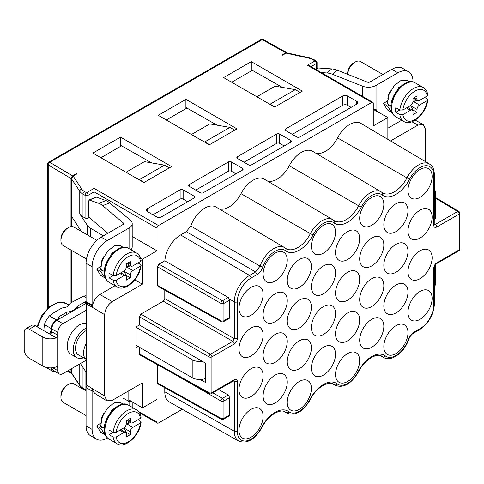 <?xml version="1.0" encoding="UTF-8"?>
<svg xmlns="http://www.w3.org/2000/svg" width="484" height="484" viewBox="0 0 484 484"><rect width="100%" height="100%" fill="white"/><g stroke="black" fill="none" stroke-linecap="round" stroke-linejoin="round"><path stroke-width="0.73" d="M96.86 240.36L73.798 227.044A10.672 6.159 120 0 0 68.462 227.571L66.955 228.442A8.537 4.931 120 0 0 60.917 238.896L60.917 238.896A8.537 4.931 120 0 0 60.917 238.902M68.462 227.571L68.462 227.571A10.672 6.159 120 0 0 60.917 240.639L60.917 240.639A10.672 6.159 120 0 0 63.126 245.527L86.479 259.007M60.917 238.896L60.917 240.639L60.917 238.896M108.948 275.632A19.56 11.295 -60 0 1 109.1 273.224L113.123 275.547L109.1 277.87A19.56 11.295 -60 0 1 108.948 275.632M127.812 263L130.329 264.452A3.557 2.051 -60 0 0 131.067 266.079A3.557 2.051 -60 0 0 132.84 265.904L140.475 261.499L141.092 260.44C140.554 256.974 139.053 254.499 136.585 253.029A19.56 11.295 -60 0 0 122.458 257.319A19.56 11.295 -60 0 0 113.123 275.547L116.16 275.535A17.43 10.061 -60 0 1 128.296 256.623A17.43 10.061 -60 0 1 140.475 261.499M128.314 264.494L128.314 266.775L130.293 265.637M109.1 277.87L113.123 280.194L116.16 280.182L123.789 275.777A3.557 2.051 -60 0 1 125.568 275.602A3.557 2.051 -60 0 1 126.306 277.229L126.306 280.133L130.329 277.81L130.329 274.906A3.557 2.051 -60 0 1 132.84 270.55L140.475 266.146L141.086 265.353L140.493 264.391L137.976 262.939M130.329 264.452L130.329 261.548L126.306 263.871L126.306 266.775A3.557 2.051 -60 0 1 123.789 271.131L116.16 275.535M132.84 270.55L126.306 266.775L128.314 266.775M130.329 277.81L126.306 275.487L125.804 275.777M126.306 275.487L123.789 271.131L130.329 274.906M434.402 219.639L435.709 218.369L435.709 192.227A2.136 1.234 180 0 1 435.086 193.098A2.136 1.234 -120 0 0 434.402 191.24M251.293 61.613L223.632 77.585L274.682 107.061L302.343 91.089L251.293 61.613L251.293 69.744L282.426 87.404M185.904 99.365L158.244 115.337L209.294 144.813L236.96 128.841L185.904 99.365L185.904 107.496L217.044 125.156M120.522 137.117L92.855 153.089L143.905 182.565L171.572 166.593L120.522 137.117L120.522 145.248L151.655 162.908M103.358 235.883L90.508 228.2A14.919 8.615 180 0 1 87.308 225.302L79.763 213.922L79.763 191.271L71.481 178.79L73.132 176.091L76.829 173.956L76.327 173.665L72.485 175.886L70.979 178.499L70.979 226.621M70.979 250.059L70.979 302.79M70.979 368.996L70.979 372.48L71.723 373.551M104.006 256.345A9.783 5.645 120 0 0 101.168 263.968M109.729 202.863A21.338 9.868 -111.6 0 0 105.905 200.545L96.504 197.163A2.136 0.986 -111.6 0 0 96.098 197.157L89.062 199.946L98.869 203.334A21.338 9.868 68.4 0 1 102.693 205.652L109.729 202.863L130.323 220.159A10.672 6.159 180 0 1 132.199 223.65A10.672 6.159 180 0 1 129.071 228.006L107.194 240.639A21.338 12.318 -60 0 0 92.099 266.775L86.067 263.29L86.067 301.623A2.136 1.234 120 0 0 86.509 302.597L92.432 306.021A2.136 1.234 -60 0 1 92.099 305.108L92.099 266.775M107.902 233.258L89.855 218.096A2.136 0.986 68.4 0 1 88.645 215.338L88.645 200.914L89.473 199.959L96.504 197.163M86.067 263.29A21.338 12.318 120 0 1 101.156 237.154L123.039 224.522A2.136 1.234 0 0 0 123.662 223.65A2.136 1.234 0 0 0 123.287 222.955L102.693 205.652M86.388 330.511A14.224 8.216 120 0 0 75.504 348.377A14.224 8.216 120 0 0 78.45 354.887L86.388 359.473A14.224 8.216 -60 0 1 83.55 353.024A14.224 8.216 -60 0 1 86.388 343.295M83.484 357.797A17.43 10.061 -60 0 1 76.847 357.664A17.43 10.061 -60 0 1 73.241 349.684A17.43 10.061 -60 0 1 86.388 327.892M86.388 323.306A17.43 10.061 120 0 0 73.725 329.876A17.43 10.061 120 0 0 67.203 346.199A17.43 10.061 120 0 0 70.815 354.179L76.847 357.664M200.146 379.504L205.337 382.396L205.337 363.06L139.38 324.982L135.968 326.948L135.968 347.603L138.013 346.423M107.466 437.947L107.194 438.111A21.338 12.318 -60 0 1 96.522 439.163A21.338 12.318 -60 0 1 92.099 429.399L92.099 391.066A2.136 1.234 -60 0 1 92.432 389.783L92.323 388.61L86.388 384.949L86.388 303.879L87.556 303.208M182.268 409.282L158.492 423.01A2.136 1.234 -60 0 1 157.427 423.113A2.136 1.234 -60 0 1 156.985 422.139L156.985 399.488L142.399 407.909L142.399 382.935L112.221 400.359L106.801 400.831L104.677 396.003L104.677 314.691C105.107 309.131 107.617 304.775 112.221 301.623L99.861 294.49C95.886 297.236 93.406 301.072 92.432 306.003L92.323 307.304L86.388 303.879M434.408 224.564L435.298 224.413A2.136 1.234 60 0 1 436.792 227.02L459.177 214.097L459.177 249.877L436.792 262.8A2.136 1.234 60 0 1 436.35 263.774L458.735 250.851A2.136 1.234 -120 0 0 459.177 249.877A2.136 1.234 -0 0 0 459.8 249.006L459.8 213.226A2.136 1.234 180 0 1 459.177 214.097A2.136 1.234 -120 0 0 457.676 211.49A2.136 1.234 -59.1 0 1 458.759 211.393L435.709 197.617M337.554 137.898L406.935 177.876A21.556 12.445 -60 0 1 429.393 163.943L360.895 123.414A22.409 12.935 120 0 0 337.554 137.898A22.409 12.935 -60 0 1 315.447 152.968M289.269 165.776L358.644 205.754A21.556 12.445 -60 0 1 381.102 191.815L312.61 151.292A22.409 12.935 120 0 0 289.269 165.776A22.409 12.935 -60 0 1 267.162 180.847M240.984 193.654L310.359 233.633A21.556 12.445 -60 0 1 332.817 219.694L264.325 179.171A22.409 12.935 120 0 0 240.984 193.654A22.409 12.935 -60 0 1 218.877 208.725M190.744 225.998L260.071 266.158A21.556 12.445 -60 0 1 284.531 247.572L216.039 207.049A22.409 12.935 120 0 0 190.744 225.998L186.292 231.673L180.623 234.946A22.409 12.935 120 0 0 164.838 260.791L159 264.161L157.488 266.775L157.488 285.36L157.953 286.316M164.784 290.158L164.784 298.574L163.271 301.187L232.792 341.323L234.304 338.709L237.311 338.703L237.311 301.822A2.136 1.234 180 0 1 234.304 301.834A21.556 12.445 -60 0 1 249.544 275.432L255.576 271.947L257.077 274.555C259.684 272.903 261.632 270.393 262.915 267.023L260.071 266.158L255.576 271.947L186.292 231.673M223.493 321.685A2.136 2.136 0 0 1 221.382 321.703A2.136 1.234 -60.9 0 1 220.922 320.717A2.136 1.234 0 0 0 223.929 320.711A2.136 1.234 60 0 1 223.487 321.685L229.277 318.345M229.259 318.315L229.725 317.365L229.725 300.044L228.236 297.436L164.838 260.791M163.271 301.187L140.892 314.11L139.38 316.724L139.38 324.982M164.784 387.726L164.784 391.792A22.409 12.935 120 0 0 169.491 402.089L238.836 441.142A21.556 12.445 -60 0 1 234.304 431.232L234.304 381.465L233.99 380.618M229.259 415.889L229.725 414.933L229.725 397.618L228.218 395.017L218.623 389.481M157.488 364.718L157.488 382.935L157.953 383.885M139.38 347.216L139.38 353.895L139.852 354.851M104.006 413.154A9.783 5.645 120 0 0 101.168 420.777M87.066 385.361A2.136 1.234 120 0 0 86.067 387.581L86.067 425.914A21.338 12.318 120 0 0 90.484 435.679L96.522 439.163M128.817 390.776L128.817 400.649A2.136 1.234 120 0 0 129.071 401.466L130.22 401.46A10.672 6.159 180 0 0 130.777 400.958M86.951 302.857L56.894 320.208A7.115 4.108 120 0 0 51.867 328.92L51.867 331.824C51.564 333.688 50.56 334.269 48.848 333.567L35.265 325.726A7.115 4.108 -120 0 0 31.708 325.375L25.676 328.86A7.115 4.108 60 0 0 24.2 332.115L24.2 349.539A7.115 4.108 60 0 0 29.228 358.251L42.81 366.092A10.672 6.159 0 0 0 56.241 366.872L57.427 366.866L57.898 367.834L56.241 366.872M25.676 328.86A7.115 4.108 60 0 1 29.228 329.211L42.81 337.052A10.672 6.159 180 0 0 56.241 337.832L48.848 333.567M86.388 360.096L62.932 373.642A7.115 4.108 -60 0 1 59.375 373.993A7.115 4.108 -60 0 1 57.898 370.738L57.898 335.309L56.241 337.832M51.891 367.828A7.115 4.108 120 0 0 53.337 370.508L59.375 373.993M51.867 331.824L57.898 335.309L57.898 332.405A7.115 4.108 -60 0 1 62.932 323.693L86.388 310.147M86.067 301.411L77.283 306.112L77.283 308.435M49.852 333.869L50.142 331.849L51.358 331.213L51.358 328.63L44.365 324.589C45.466 321.376 47.142 318.472 49.392 315.877L54.002 312.585L60.645 308.75A8.537 4.931 180 0 1 64.735 307.437A5.693 3.285 0 0 0 68.97 304.987A8.537 4.931 180 0 1 71.245 302.627L83.593 296.129L86.067 295.718M55.158 371.561A7.115 4.108 -60 0 1 52.835 371.379A7.115 4.108 -60 0 1 51.358 368.124L51.358 367.87M52.835 371.379L45.998 367.356M51.358 328.63A7.115 4.108 -60 0 1 56.392 319.918L58.631 318.623L58.558 317.256L60.04 316.07L66.683 312.234A14.224 8.216 180 0 0 77.283 306.112M44.365 324.589L43.814 330.663M66.683 314.558L66.683 312.234M202.324 361.324A10.672 6.159 180 0 1 192.196 359.703L135.968 327.238M135.968 345.243L192.196 377.708A10.672 6.159 0 0 0 205.337 378.591M58.631 318.623A37.698 21.768 120 0 0 57.905 319.621M51.867 330.088A37.698 21.768 120 0 0 51.358 331.213M130.946 249.774A10.672 6.159 0 0 0 132.199 246.882L132.199 223.65M71.481 178.79L71.481 226.56M81.282 231.364L71.481 216.227M71.481 250.349L71.481 302.494M80.392 363.557L86.388 372.595M71.481 368.705L71.801 373.672M128.817 399.79L142.399 407.909M92.432 389.783L94.459 393.087M92.323 388.616L104.677 396.003M104.677 314.691L92.323 307.304M99.861 294.49L115.01 285.748M112.221 301.623L142.399 284.199L142.399 259.224L140.548 258.117M134.824 279.825L142.399 284.199M79.763 213.922A14.224 8.216 0 0 0 82.988 216.796L85.063 217.988A2.136 1.234 0 0 0 88.076 217.988L89.231 217.328M142.399 259.224L156.985 250.803L156.985 228.152A2.136 1.234 -60 0 1 158.492 225.538L371.754 102.414A2.136 1.234 -60 0 1 372.825 102.312A2.136 1.234 -60 0 1 373.267 103.286L373.267 125.937L387.853 117.515L387.853 139.362M132.199 236.494L156.985 250.803M85.063 217.988L85.063 195.336A2.136 1.234 -60 0 1 86.569 192.723L94.114 188.367L94.114 197.944M76.327 173.665L76.327 174.246M126.052 172.256L144.413 161.656L164.53 165.141L169.309 167.9M164.53 165.141L139.38 179.661L144.159 182.42M138.66 179.534L139.38 179.661M256.829 96.752L275.184 86.152L295.307 89.637L300.08 92.396M295.307 89.637L270.157 104.157L274.93 106.916M269.437 104.03L270.157 104.157M191.44 134.504L209.796 123.904L229.918 127.389L234.698 130.148M229.918 127.389L204.768 141.909L209.548 144.668M204.048 141.782L204.768 141.909M100.902 157.736L121.532 145.823M166.29 119.984L186.921 108.071M231.679 82.232L252.309 70.319M287.369 52.968L286.104 53.131L282.589 55.164L282.087 54.873L285.748 52.756L286.806 52.647L263.248 39.513A2.136 1.21 119.1 0 0 262.207 39.634L285.748 52.756M390.703 90.823A9.783 5.645 120 0 0 387.865 98.446M362.443 96.316L362.443 86.146A10.672 6.159 180 0 0 376.026 85.426L397.909 72.794A21.338 12.318 -60 0 1 408.581 71.735A21.338 12.318 -60 0 1 412.997 81.506L412.997 81.984M321.322 72.576L326.912 72.945A21.338 14.357 50 0 1 332.472 74.258L337.312 70.198A21.338 14.357 -130 0 0 331.746 68.885L318.073 67.972A2.136 1.434 -130 0 0 317.256 68.214L315.834 69.406M376.28 111.066L376.28 110.255A2.136 1.234 120 0 0 376.026 109.432L374.67 109.323A10.672 6.159 0 0 1 373.267 109.814M337.312 70.198L367.277 82.086A2.136 1.234 0 0 0 369.994 81.941L391.877 69.309A21.338 12.318 120 0 1 402.543 68.25L408.581 71.735M362.443 86.146L332.472 74.258M371.754 102.414L307.376 65.243L309.512 65.757L372.825 102.312M373.757 109.656L387.853 117.515M390.527 140.947L418.031 125.066L423.276 124.485L425.575 129.422L425.575 161.68M387.853 128.224L401.708 120.226M383.83 224.667A17.073 9.855 120 0 0 387.158 232.356A17.073 9.855 120 0 0 400.383 228.055A17.073 9.855 120 0 0 407.97 210.728A17.073 9.855 120 0 0 404.219 202.796A17.073 9.855 120 0 0 391.145 207.636A17.073 9.855 120 0 0 383.83 224.667M407.97 190.406A17.073 9.855 120 0 0 411.297 198.089A17.073 9.855 120 0 0 424.522 193.788A17.073 9.855 120 0 0 432.115 176.466A17.073 9.855 120 0 0 428.364 168.535A17.073 9.855 120 0 0 415.284 173.369A17.073 9.855 120 0 0 407.97 190.406M359.685 218.278A17.073 9.855 120 0 0 363.012 225.968A17.073 9.855 120 0 0 376.237 221.666A17.073 9.855 120 0 0 383.83 204.339A17.073 9.855 120 0 0 380.079 196.407A17.073 9.855 120 0 0 366.999 201.247A17.073 9.855 120 0 0 359.685 218.278M335.539 252.545A17.073 9.855 120 0 0 338.867 260.235A17.073 9.855 120 0 0 352.092 255.933A17.073 9.855 120 0 0 359.685 238.606A17.073 9.855 120 0 0 355.934 230.674A17.073 9.855 120 0 0 342.853 235.514A17.073 9.855 120 0 0 335.539 252.545M287.254 280.424A17.073 9.855 120 0 0 290.582 288.113A17.073 9.855 120 0 0 303.807 283.812A17.073 9.855 120 0 0 311.4 266.484A17.073 9.855 120 0 0 307.649 258.553A17.073 9.855 120 0 0 294.568 263.393A17.073 9.855 120 0 0 287.254 280.424M311.4 246.156A17.073 9.855 120 0 0 314.727 253.846A17.073 9.855 120 0 0 327.952 249.544A17.073 9.855 120 0 0 335.539 232.217A17.073 9.855 120 0 0 331.794 224.286A17.073 9.855 120 0 0 318.714 229.126A17.073 9.855 120 0 0 311.4 246.156M238.969 308.302A17.073 9.855 120 0 0 242.296 315.991A17.073 9.855 120 0 0 255.522 311.69A17.073 9.855 120 0 0 263.114 294.363A17.073 9.855 120 0 0 259.363 286.431A17.073 9.855 120 0 0 246.283 291.265A17.073 9.855 120 0 0 238.969 308.302M263.114 274.035A17.073 9.855 120 0 0 266.442 281.724A17.073 9.855 120 0 0 279.667 277.423A17.073 9.855 120 0 0 287.254 260.096A17.073 9.855 120 0 0 283.509 252.164A17.073 9.855 120 0 0 270.429 257.004A17.073 9.855 120 0 0 263.114 274.035M383.83 265.323A17.073 9.855 120 0 0 387.158 273.012A17.073 9.855 120 0 0 400.383 268.711A17.073 9.855 120 0 0 407.97 251.384A17.073 9.855 120 0 0 404.219 243.452A17.073 9.855 120 0 0 391.145 248.292A17.073 9.855 120 0 0 383.83 265.323M407.97 231.056A17.073 9.855 120 0 0 411.297 238.745A17.073 9.855 120 0 0 424.522 234.444A17.073 9.855 120 0 0 432.115 217.116A17.073 9.855 120 0 0 428.364 209.185A17.073 9.855 120 0 0 415.284 214.025A17.073 9.855 120 0 0 407.97 231.056M359.685 258.934A17.073 9.855 120 0 0 363.012 266.623A17.073 9.855 120 0 0 376.237 262.322A17.073 9.855 120 0 0 383.83 244.995A17.073 9.855 120 0 0 380.079 237.063A17.073 9.855 120 0 0 366.999 241.903A17.073 9.855 120 0 0 359.685 258.934M287.254 321.08A17.073 9.855 120 0 0 290.582 328.769A17.073 9.855 120 0 0 303.807 324.468A17.073 9.855 120 0 0 311.4 307.14A17.073 9.855 120 0 0 307.649 299.209A17.073 9.855 120 0 0 294.568 304.043A17.073 9.855 120 0 0 287.254 321.08M311.4 286.812A17.073 9.855 120 0 0 314.727 294.502A17.073 9.855 120 0 0 327.952 290.2A17.073 9.855 120 0 0 335.539 272.873A17.073 9.855 120 0 0 331.794 264.942A17.073 9.855 120 0 0 318.714 269.782A17.073 9.855 120 0 0 311.4 286.812M238.969 348.958A17.073 9.855 120 0 0 242.296 356.647A17.073 9.855 120 0 0 255.522 352.34A17.073 9.855 120 0 0 263.114 335.019A17.073 9.855 120 0 0 259.363 327.087A17.073 9.855 120 0 0 246.283 331.921A17.073 9.855 120 0 0 238.969 348.958M263.114 314.691A17.073 9.855 120 0 0 266.442 322.38A17.073 9.855 120 0 0 279.667 318.079A17.073 9.855 120 0 0 287.254 300.752A17.073 9.855 120 0 0 283.509 292.82A17.073 9.855 120 0 0 270.429 297.654A17.073 9.855 120 0 0 263.114 314.691M383.83 305.979A17.073 9.855 120 0 0 387.158 313.668A17.073 9.855 120 0 0 400.383 309.367A17.073 9.855 120 0 0 407.97 292.04A17.073 9.855 120 0 0 404.219 284.108A17.073 9.855 120 0 0 391.145 288.948A17.073 9.855 120 0 0 383.83 305.979M407.97 271.712A17.073 9.855 120 0 0 411.297 279.401A17.073 9.855 120 0 0 424.522 275.1A17.073 9.855 120 0 0 432.115 257.772A17.073 9.855 120 0 0 428.364 249.841A17.073 9.855 120 0 0 415.284 254.681A17.073 9.855 120 0 0 407.97 271.712M335.539 333.857A17.073 9.855 120 0 0 338.867 341.547A17.073 9.855 120 0 0 352.092 337.245A17.073 9.855 120 0 0 359.685 319.918A17.073 9.855 120 0 0 355.934 311.986A17.073 9.855 120 0 0 342.853 316.82A17.073 9.855 120 0 0 335.539 333.857M359.685 299.59A17.073 9.855 120 0 0 363.012 307.279A17.073 9.855 120 0 0 376.237 302.978A17.073 9.855 120 0 0 383.83 285.651A17.073 9.855 120 0 0 380.079 277.719A17.073 9.855 120 0 0 366.999 282.559A17.073 9.855 120 0 0 359.685 299.59M287.254 361.736A17.073 9.855 120 0 0 290.582 369.425A17.073 9.855 120 0 0 303.807 365.118A17.073 9.855 120 0 0 311.4 347.796A17.073 9.855 120 0 0 307.649 339.865A17.073 9.855 120 0 0 294.568 344.699A17.073 9.855 120 0 0 287.254 361.736M311.4 327.468A17.073 9.855 120 0 0 314.727 335.158A17.073 9.855 120 0 0 327.952 330.856A17.073 9.855 120 0 0 335.539 313.529A17.073 9.855 120 0 0 331.794 305.598A17.073 9.855 120 0 0 318.714 310.432A17.073 9.855 120 0 0 311.4 327.468M238.969 389.614A17.073 9.855 120 0 0 242.296 397.304A17.073 9.855 120 0 0 255.522 392.996A17.073 9.855 120 0 0 263.114 375.675A17.073 9.855 120 0 0 259.363 367.743A17.073 9.855 120 0 0 246.283 372.577A17.073 9.855 120 0 0 238.969 389.614M263.114 355.347A17.073 9.855 120 0 0 266.442 363.036A17.073 9.855 120 0 0 279.667 358.729A17.073 9.855 120 0 0 287.254 341.408A17.073 9.855 120 0 0 283.509 333.476A17.073 9.855 120 0 0 270.429 338.31A17.073 9.855 120 0 0 263.114 355.347M383.83 346.635A17.073 9.855 120 0 0 387.158 354.324A17.073 9.855 120 0 0 400.383 350.023A17.073 9.855 120 0 0 407.97 332.696A17.073 9.855 120 0 0 404.219 324.764A17.073 9.855 120 0 0 391.145 329.598A17.073 9.855 120 0 0 383.83 346.635M407.97 312.368A17.073 9.855 120 0 0 411.297 320.057A17.073 9.855 120 0 0 424.522 315.756A17.073 9.855 120 0 0 432.115 298.428A17.073 9.855 120 0 0 428.364 290.497A17.073 9.855 120 0 0 415.284 295.337A17.073 9.855 120 0 0 407.97 312.368M335.539 374.513A17.073 9.855 120 0 0 338.867 382.203A17.073 9.855 120 0 0 352.092 377.895A17.073 9.855 120 0 0 359.685 360.574A17.073 9.855 120 0 0 355.934 352.642A17.073 9.855 120 0 0 342.853 357.476A17.073 9.855 120 0 0 335.539 374.513M359.685 340.246A17.073 9.855 120 0 0 363.012 347.935A17.073 9.855 120 0 0 376.237 343.634A17.073 9.855 120 0 0 383.83 326.307A17.073 9.855 120 0 0 380.079 318.375A17.073 9.855 120 0 0 366.999 323.209A17.073 9.855 120 0 0 359.685 340.246M287.254 402.392A17.073 9.855 120 0 0 290.582 410.081A17.073 9.855 120 0 0 303.807 405.774A17.073 9.855 120 0 0 311.4 388.452A17.073 9.855 120 0 0 307.649 380.521A17.073 9.855 120 0 0 294.568 385.355A17.073 9.855 120 0 0 287.254 402.392M311.4 368.124A17.073 9.855 120 0 0 314.727 375.814A17.073 9.855 120 0 0 327.952 371.506A17.073 9.855 120 0 0 335.539 354.185A17.073 9.855 120 0 0 331.794 346.254A17.073 9.855 120 0 0 318.714 351.088A17.073 9.855 120 0 0 311.4 368.124M238.969 430.27A17.073 9.855 120 0 0 242.296 437.953A17.073 9.855 120 0 0 255.522 433.652A17.073 9.855 120 0 0 263.114 416.331A17.073 9.855 120 0 0 259.363 408.393A17.073 9.855 120 0 0 246.283 413.233A17.073 9.855 120 0 0 238.969 430.27M263.114 396.003A17.073 9.855 120 0 0 266.442 403.692A17.073 9.855 120 0 0 279.667 399.385A17.073 9.855 120 0 0 287.254 382.064A17.073 9.855 120 0 0 283.509 374.132A17.073 9.855 120 0 0 270.429 378.966A17.073 9.855 120 0 0 263.114 396.003M203.262 192.723L242.49 170.078A2.136 1.234 0 0 0 243.113 169.206A2.136 1.234 0 0 0 242.49 168.335L231.425 161.946A2.136 1.234 0 0 0 228.406 161.946L189.177 184.598A2.136 1.234 0 0 0 188.548 185.463A2.136 1.234 0 0 0 189.177 186.334L200.243 192.723A2.136 1.234 0 0 0 203.262 192.723M195.718 190.109L228.406 171.239A2.136 1.234 180 0 1 231.425 171.239L235.95 173.853M251.547 164.85L290.775 142.199A2.136 1.234 0 0 0 291.404 141.328A2.136 1.234 0 0 0 290.775 140.457L279.71 134.068A2.136 1.234 0 0 0 276.691 134.068L237.463 156.719A2.136 1.234 0 0 0 236.839 157.59A2.136 1.234 0 0 0 237.463 158.462L248.528 164.85A2.136 1.234 0 0 0 251.547 164.85M244.003 162.237L276.691 143.361A2.136 1.234 180 0 1 279.71 143.361L284.235 145.974M299.832 136.972L356.666 104.157A3.557 2.051 0 0 0 357.706 102.705A3.557 2.051 0 0 0 356.666 101.253L347.615 96.026A3.557 2.051 0 0 0 342.581 96.026L285.748 128.841A2.136 1.234 0 0 0 285.124 129.712A2.136 1.234 0 0 0 285.748 130.583L296.813 136.972A2.136 1.234 0 0 0 299.832 136.972M292.288 134.358L342.581 105.318A3.557 2.051 180 0 1 347.615 105.318L351.136 107.351M152.962 214.793L180.121 199.112A2.136 1.234 180 0 1 183.14 199.112L187.665 201.725M183.14 189.819A2.136 1.234 0 0 0 180.121 189.819L147.426 208.695A3.557 2.051 0 0 0 146.386 210.147A3.557 2.051 0 0 0 147.426 211.599L156.483 216.826A3.557 2.051 0 0 0 161.511 216.826L194.205 197.95A2.136 1.234 0 0 0 194.828 197.079A2.136 1.234 0 0 0 194.205 196.208L183.14 189.819L183.14 199.112M413.554 333.125L414.008 332.175C411.4 333.827 409.452 336.338 408.169 339.707A19.421 11.211 -60 0 1 385.433 355.976A2.136 1.736 128 0 1 382.79 356.908A23.256 13.425 120 0 0 381.815 356.254C377.326 352.618 364.549 359.309 358.462 371.881L358.075 371.772A19.421 11.211 -60 0 1 337.148 383.854A2.136 1.736 128 0 1 334.504 384.786A23.256 13.425 120 0 0 333.53 384.133C329.041 380.497 316.264 387.188 310.177 399.76L309.79 399.651A19.421 11.211 -60 0 1 288.863 411.733A2.136 1.736 128 0 1 286.219 412.658A23.256 13.425 120 0 0 285.245 412.011C280.756 408.375 267.979 415.066 261.892 427.638L261.505 427.529A19.421 11.211 -60 0 1 246.302 440.918A19.421 11.211 -60 0 1 237.311 431.226A2.136 1.234 0 0 1 234.304 431.232L164.784 391.792M359.685 279.262A17.073 9.855 120 0 0 355.934 271.33A17.073 9.855 120 0 0 342.853 276.17A17.073 9.855 120 0 0 335.539 293.201A17.073 9.855 120 0 0 338.867 300.891A17.073 9.855 120 0 0 352.092 296.589A17.073 9.855 120 0 0 359.685 279.262M387.49 100.636L383.473 103.673L387.496 105.996L389.033 104.84M387.496 105.996L391.447 112.246L387.424 109.922L383.473 103.673M391.024 105.99L387.345 103.866L389.088 94.35L394.345 85.535L401.212 80.29L407.268 80.314L409.875 81.82M408.974 81.953L398.828 87.338L391.858 100.914M391.447 112.246L392.064 112.566M382.929 74.475L360.495 61.522A10.672 6.159 120 0 0 355.159 62.049L353.647 62.92A8.537 4.931 120 0 0 353.647 62.92L353.647 62.92A8.537 4.931 120 0 0 347.615 73.374L347.615 73.374A8.537 4.931 120 0 0 347.615 73.38L347.615 74.288L347.615 73.374M355.159 62.049L355.159 62.049A10.672 6.159 120 0 0 347.645 74.3M395.646 110.11A19.56 11.295 -60 0 1 395.797 107.702L399.82 110.025L395.797 112.348A19.56 11.295 -60 0 1 395.646 110.11M414.51 97.478L417.026 98.93A3.557 2.051 -60 0 0 417.759 100.557A3.557 2.051 -60 0 0 419.537 100.382L427.166 95.977L427.789 94.918C427.251 91.452 425.745 88.977 423.282 87.507A19.56 11.295 -60 0 0 409.155 91.797A19.56 11.295 -60 0 0 399.82 110.025L402.851 110.013A17.43 10.061 -60 0 1 414.994 91.101A17.43 10.061 -60 0 1 427.166 95.977M415.012 98.972L415.012 101.253L416.99 100.109M395.797 112.348L399.82 114.672L402.851 114.66L410.486 110.255A3.557 2.051 -60 0 1 412.265 110.08A3.557 2.051 -60 0 1 412.997 111.707L412.997 114.611L417.026 112.288L417.026 109.384A3.557 2.051 -60 0 1 419.537 105.028L427.166 100.624L427.783 99.825L427.184 98.869L424.674 97.417M417.026 98.93L417.026 96.026L412.997 98.349L412.997 101.253A3.557 2.051 -60 0 1 410.486 105.609L402.851 110.013M419.537 105.028L412.997 101.253L415.012 101.253M417.026 112.288L412.997 109.965L412.495 110.255M412.997 109.965L410.486 105.609L417.026 109.384M100.793 422.974L96.776 426.011L100.799 428.334L102.336 427.172M100.726 432.254L96.776 426.011M104.326 428.322L100.654 426.204L102.39 416.688L107.648 407.867L114.514 402.627L120.57 402.646L123.178 404.152M122.283 404.285L112.131 409.676L105.161 423.246M100.799 428.334L104.75 434.578L105.373 434.898M86.067 390.939L73.798 383.854A10.672 6.159 120 0 0 68.462 384.387L66.955 385.258A8.537 4.931 120 0 0 66.955 385.258L66.955 385.258A8.537 4.931 120 0 0 60.917 395.712L60.917 395.712A8.537 4.931 120 0 0 60.917 395.718M68.462 384.387L68.462 384.387A10.672 6.159 120 0 0 60.917 397.455L60.917 397.455A10.672 6.159 120 0 0 63.126 402.337L86.067 415.581M60.917 395.712L60.917 397.455L60.917 395.712M108.948 432.448A19.56 11.295 -60 0 1 109.1 430.034L113.123 432.357L109.1 434.68A19.56 11.295 -60 0 1 108.948 432.448M127.812 419.816L130.329 421.268A3.557 2.051 -60 0 0 131.067 422.895A3.557 2.051 -60 0 0 132.84 422.72L140.475 418.309L141.092 417.256C140.554 413.784 139.053 411.309 136.585 409.839A19.56 11.295 -60 0 0 122.458 414.129A19.56 11.295 -60 0 0 113.123 432.357L116.16 432.351A17.43 10.061 -60 0 1 128.296 413.433A17.43 10.061 -60 0 1 140.475 418.309M128.314 421.304L128.314 423.591L130.293 422.447M109.1 434.68L113.123 437.004L116.16 436.998L123.789 432.593A3.557 2.051 -60 0 1 125.568 432.412A3.557 2.051 -60 0 1 126.306 434.045L126.306 436.949L130.329 434.626L130.329 431.722A3.557 2.051 -60 0 1 132.84 427.366L140.475 422.956L141.086 422.163L140.493 421.207L137.976 419.755M130.329 421.268L130.329 418.364L126.306 420.687L126.306 423.591A3.557 2.051 -60 0 1 123.789 427.947L116.16 432.351M132.84 427.366L126.306 423.591L128.314 423.591M130.329 434.626L126.306 432.303L125.804 432.593M126.306 432.303L123.789 427.947L130.329 431.722M100.793 266.164L96.776 269.195L100.799 271.518L102.336 270.362M100.799 271.518L104.75 277.768L100.726 275.444L96.776 269.195M104.326 271.512L100.654 269.388L102.39 259.878L107.648 251.057L114.514 245.811L120.57 245.836L123.178 247.342M122.283 247.475L112.131 252.86L105.161 266.436M104.75 277.768L105.373 278.088M108.979 282.263C105.929 280.399 104.369 277.126 104.302 272.438C103.764 258.922 119.978 242.345 128.538 248.383A19.56 11.295 120 0 0 113.522 253.568A19.56 11.295 120 0 0 104.925 273.176A19.56 11.295 120 0 0 104.925 273.309A19.56 11.295 120 0 0 108.979 282.263L117.025 286.909A19.56 11.295 -60 0 1 113.123 280.194M123.789 275.777L119.766 273.454M140.475 266.146A17.43 10.061 -60 0 1 128.333 285.058A17.43 10.061 -60 0 1 116.16 280.182M435.086 219.246L435.086 193.098L434.402 193.491M70.979 178.499L48.218 164.893L48.218 307.8M72.485 175.886L49.755 162.291A2.136 1.252 120.9 0 0 48.218 164.893A2.136 1.234 180 0 1 47.62 164.034L47.62 308.356M68.008 370.708L70.979 372.48M47.62 164.034A2.136 2.136 0 0 1 48.684 162.188A2.136 1.234 60 0 1 49.755 162.291L262.207 39.634A2.136 1.234 -120 0 0 261.136 39.525A2.136 2.136 0 0 1 263.248 39.513M98.869 203.334L105.905 200.545M123.287 224.346L123.287 222.955M36.984 326.718L41.672 315.725L49.338 306.838L58.116 302.312L65.969 303.329A24.182 13.963 120 0 0 37.716 327.142M434.402 223.874L435.298 224.413L457.676 211.49L435.709 198.361M436.792 227.02C434.953 227.879 433.948 227.298 433.773 225.278L434.366 224.407M434.227 224.516L434.402 174.633A2.136 1.234 180 0 1 433.773 175.504L433.773 225.278M382.118 192.529A23.256 13.425 120 0 0 382.705 192.91A23.256 13.425 120 0 0 406.935 177.876L409.579 179.201A19.421 11.211 -60 0 1 424.783 165.812A19.421 11.211 -60 0 1 433.773 175.504M382.705 192.91L381.102 191.815A21.556 12.445 -60 0 1 381.876 192.342A2.136 1.736 128 0 1 382.021 192.444A2.136 1.736 128 0 1 382.221 194.998A25.392 14.659 120 0 0 409.579 179.201M333.833 220.408A23.256 13.425 120 0 0 334.42 220.789A23.256 13.425 120 0 0 358.644 205.754L361.294 207.079A19.421 11.211 -60 0 1 382.221 194.998M334.42 220.789L332.817 219.694A21.556 12.445 -60 0 1 333.585 220.22A2.136 1.736 128 0 1 333.736 220.323A2.136 1.736 128 0 1 333.936 222.876A25.392 14.659 120 0 0 361.294 207.079M285.548 248.286A23.256 13.425 120 0 0 286.129 248.667A23.256 13.425 120 0 0 310.359 233.633L313.009 234.958A19.421 11.211 -60 0 1 333.936 222.876M286.129 248.667L284.531 247.572A21.556 12.445 -60 0 1 285.3 248.098A2.136 1.736 128 0 1 285.451 248.201A2.136 1.736 128 0 1 285.651 250.754A25.392 14.659 120 0 0 313.009 234.958M262.915 267.023A19.421 11.211 -60 0 1 285.651 250.754M164.784 298.574L234.304 338.709L234.304 301.834L229.549 299.136M180.623 234.946L249.544 275.432A2.136 1.234 60 0 1 251.045 278.04A19.421 11.211 -60 0 0 237.311 301.822M257.077 274.555L251.039 278.04M229.725 300.044L223.929 303.389A2.136 1.234 180 0 1 220.922 303.401A2.136 1.21 -60 0 1 222.428 300.788A2.136 1.234 60 0 1 223.929 303.389L223.929 320.711L229.725 317.365M157.488 285.36L220.922 320.717L220.922 303.401L157.488 266.775M159 264.161L222.428 300.788L228.236 297.436M139.38 316.724L208.906 356.859A2.136 1.21 -60 0 1 210.413 354.246L232.792 341.323A2.136 1.234 -120 0 1 234.292 343.93C236.125 342.672 237.136 340.93 237.311 338.703M140.892 314.11L210.413 354.246A2.136 1.234 60 0 1 211.907 356.853A2.136 1.234 180 0 1 208.906 356.859L208.906 392.645L139.38 353.895M234.292 343.93L211.907 356.853L211.907 392.633A2.136 1.234 60 0 1 211.466 393.613L233.851 380.69A2.136 1.234 -120 0 0 234.292 379.71C236.131 378.857 237.136 379.438 237.311 381.452L234.304 381.465L233.391 380.956M434.402 285.875L434.644 285.729A2.136 1.234 -120 0 0 435.086 284.755L435.086 265.105M434.402 285.149L435.086 284.755A2.136 1.234 -0 0 0 435.709 283.884L435.709 264.294M380.854 355.813L382.79 356.908A21.556 12.445 -60 0 0 383.691 357.507L380.454 355.686M332.569 383.691L334.504 384.786A21.556 12.445 -60 0 0 335.406 385.385L332.169 383.564M284.283 411.569L286.219 412.658A21.556 12.445 -60 0 0 287.121 413.263L283.884 411.442M223.487 419.259A2.136 2.136 0 0 1 221.382 419.277A2.136 1.234 -60.9 0 1 220.922 418.291A2.136 1.234 0 0 0 223.929 418.279A2.136 1.234 60 0 1 223.487 419.259L229.277 415.913M229.725 397.618L223.929 400.964A2.136 1.234 180 0 1 220.922 400.97A2.136 1.21 -60 0 1 222.428 398.356A2.136 1.234 60 0 1 223.929 400.964L223.929 418.279L229.725 414.933M157.488 382.935L220.922 418.291L220.922 400.97L175.94 375.003M212.839 392.82L222.428 398.356L228.218 395.017M139.84 354.881L209.36 393.631A2.136 1.234 -60.9 0 1 208.906 392.645A2.136 1.234 0 0 0 211.907 392.633L234.292 379.71M92.099 391.066L86.067 387.581M86.067 425.914L92.099 429.399M128.817 400.649L130.22 401.46M129.071 405.501L129.071 401.466M42.81 366.092L42.81 337.052M35.265 325.726L29.228 329.211M52.714 367.743L57.898 370.738M57.898 332.405L51.867 328.92M56.894 320.208L62.932 323.693M83.926 302.276A35.568 20.534 -60 0 1 86.618 302.663M86.067 297.557L83.593 296.129M50.947 367.882L51.358 368.124M49.392 315.877L56.392 319.918M49.852 333.712A35.568 20.534 -60 0 1 50.88 331.11M58.292 318.272A35.568 20.534 -60 0 1 60.04 316.07M192.196 377.708L192.196 359.703M86.067 301.623L92.099 305.108M101.156 237.154L107.194 240.639M129.071 248.691L129.071 228.006M87.308 234.843L87.308 225.302M90.508 228.2L90.508 236.694M71.481 372.771L79.763 385.258L79.763 363.92M71.59 373.358L79.975 385.996A2.136 1.627 -33.6 0 1 79.763 385.258A14.224 8.216 0 0 0 82.988 388.126A2.136 1.234 120 0 0 83.43 389.106L85.505 390.298A2.136 1.234 -60 0 1 85.063 389.324L85.063 370.593M82.988 367.465L82.988 388.126L85.063 389.324A2.136 1.234 0 0 0 86.067 389.65M138.66 411.557L156.985 422.139M156.985 228.152L94.114 191.852L88.076 195.336L88.076 217.988M94.114 188.367L158.492 225.538M84.494 191.531A12.094 6.982 180 0 1 81.754 189.087A2.136 1.627 -33.6 0 0 79.763 191.271A14.224 8.216 180 0 0 82.988 194.144A2.136 1.234 120 0 1 84.494 191.531L86.569 192.723A2.136 1.234 60 0 1 88.076 195.336A2.136 1.234 180 0 1 85.063 195.336L82.988 194.144L82.988 216.796M81.754 189.087L73.132 176.091M318.073 67.972L316.149 69.587M326.912 72.945L331.746 68.885M376.28 110.255L374.67 109.323M376.026 85.426L376.026 109.432M397.909 72.794L391.877 69.309M286.104 53.131L308.623 58.11A2.136 0.623 -77.5 0 1 309.082 57.765L286.933 52.871M316.427 68.91L316.427 63.501A2.136 1.234 -120 0 0 314.921 60.887A2.136 1.234 -60 0 1 315.985 60.784L313.916 59.586A2.136 1.234 120 0 0 312.846 59.689A12.094 6.982 180 0 0 308.623 58.11M307.376 65.243L314.921 60.887L312.846 59.689M317.056 68.383L317.056 62.63A2.136 1.234 180 0 1 316.427 63.501L311.018 66.629M411.902 121.768L418.031 125.066M242.49 170.078L242.49 168.335M231.425 161.946L231.425 171.239M228.406 171.239L228.406 161.946M189.177 184.598L189.177 186.334M290.775 142.199L290.775 140.457M279.71 134.068L279.71 143.361M276.691 143.361L276.691 134.068M237.463 156.719L237.463 158.462M356.666 104.157L356.666 101.253M347.615 96.026L347.615 105.318M342.581 105.318L342.581 96.026M285.748 128.841L285.748 130.583M180.121 199.112L180.121 189.819M147.426 208.695L147.426 211.599M194.205 197.95L194.205 196.208M436.792 262.8C434.959 264.064 433.948 265.807 433.773 268.027L434.366 267.156M433.773 268.027L433.773 304.908A2.136 1.234 0 0 0 434.402 304.037L434.402 267.156C434.481 265.94 435.134 264.815 436.35 263.774M383.691 357.507C391.157 362.31 404.503 352.394 408.671 339.538C409.845 336.549 411.479 334.42 413.566 333.155L419.598 329.671A2.136 1.234 -120 0 0 420.039 328.696A19.421 11.211 -60 0 0 433.773 304.908M414.008 332.175L420.039 328.696M408.647 339.526L408.169 339.707M385.433 355.976A25.392 14.659 120 0 0 358.075 371.772M337.148 383.854A25.392 14.659 120 0 0 309.79 399.651M288.863 411.733A25.392 14.659 120 0 0 261.505 427.529M237.311 381.452L237.311 431.226M395.676 116.741C392.621 114.877 391.066 111.598 390.999 106.916C390.461 93.4 406.675 76.823 415.236 82.861A19.56 11.295 120 0 0 400.214 88.046A19.56 11.295 120 0 0 391.623 107.654A19.56 11.295 120 0 0 391.623 107.787A19.56 11.295 120 0 0 395.676 116.741L403.723 121.387A19.56 11.295 -60 0 1 399.82 114.672M410.486 110.255L406.463 107.932M427.166 100.624A17.43 10.061 -60 0 1 415.03 119.536A17.43 10.061 -60 0 1 402.851 114.66M108.979 439.079C105.929 437.209 104.369 433.936 104.302 429.254C103.764 415.732 119.978 399.161 128.538 405.193A19.56 11.295 120 0 0 113.522 410.378A19.56 11.295 120 0 0 104.925 429.986A19.56 11.295 120 0 0 104.925 430.125A19.56 11.295 120 0 0 108.979 439.079L117.025 443.725A19.56 11.295 -60 0 1 113.123 437.004M123.789 432.593L119.766 430.27M140.475 422.956A17.43 10.061 -60 0 1 128.333 441.874A17.43 10.061 -60 0 1 116.16 436.998M128.538 248.383L136.585 253.029M131.067 266.079L126.772 263.599M117.025 286.909C124.951 292.403 139.858 278.681 141.098 265.413M125.568 275.602L120.806 272.855M435.709 192.227A2.136 2.136 0 0 0 434.668 190.393M68.946 305.047L65.969 303.329M434.402 174.633C433.809 166.629 431.631 165.697 429.393 163.943M221.382 321.703L157.947 286.346M434.638 285.735A2.136 2.136 0 0 0 435.709 283.884M221.382 419.277L157.947 383.921M209.36 393.631A2.136 2.136 0 0 0 211.466 393.613M123.093 398.06L129.24 401.611M132.199 401.811L132.199 407.31M79.975 385.996L83.43 389.106M85.505 390.298A2.136 2.136 0 0 0 86.067 390.527M157.427 423.113L139.567 412.804M106.74 400.8L94.398 393.165M313.916 59.586L309.082 57.765M317.056 62.63A2.136 2.136 0 0 0 315.985 60.784M423.216 124.455L415.199 120.147M48.684 162.188L261.136 39.525M71.402 373.448L67.403 371.059M459.8 213.226A2.136 2.136 0 0 0 458.759 211.393M458.729 250.857A2.136 2.136 0 0 0 459.8 249.006M419.598 329.671C428.63 323.487 433.561 314.945 434.402 304.037M335.406 385.385C343.664 388.331 351.354 383.83 358.462 371.881M287.121 413.263C295.379 416.204 303.069 411.702 310.177 399.76M238.836 441.142C247.094 444.082 254.784 439.581 261.892 427.638M415.236 82.861L423.282 87.507M417.759 100.557L413.469 98.077M403.723 121.387C411.648 126.875 426.549 113.159 427.796 99.892M412.265 110.08L407.504 107.333M104.75 434.584L100.726 432.26M128.538 405.193L136.585 409.839M131.067 422.895L126.772 420.414M117.025 443.725C124.951 449.212 139.858 435.497 141.098 422.229M125.568 432.412L120.806 429.665"/></g></svg>
